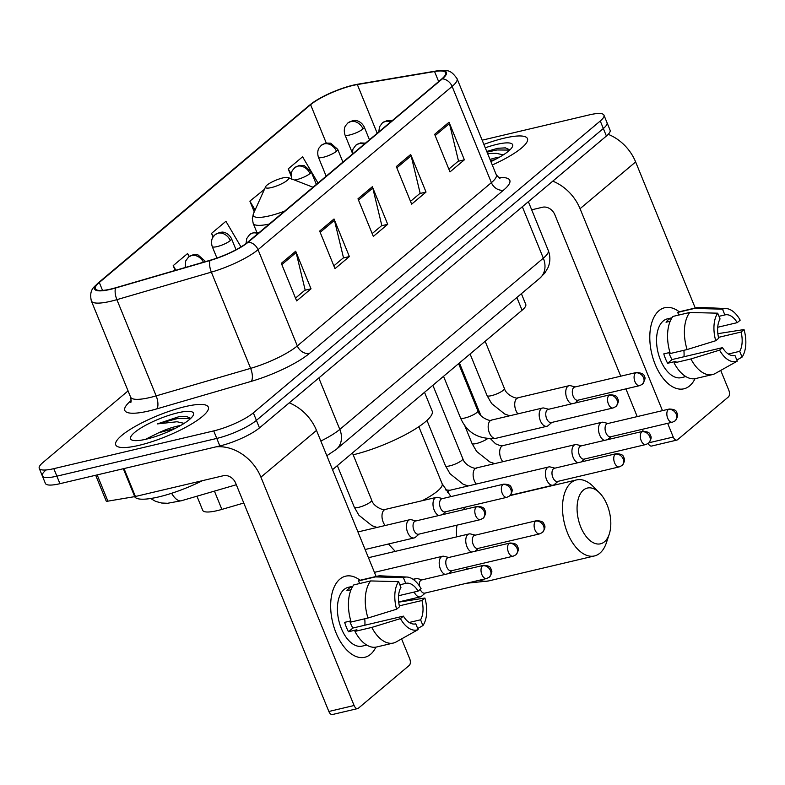<?xml version="1.0" encoding="UTF-8"?>
<svg xmlns="http://www.w3.org/2000/svg" width="785" height="785" viewBox="0 0 785 785"><rect width="100%" height="100%" fill="white"/><g stroke="black" fill="none" stroke-linecap="round" stroke-linejoin="round"><path stroke-width="1.18" d="M243.792 503.018L221.88 509.406A31.253 7.026 157.8 0 1 217.278 510.623A31.253 7.026 157.8 0 1 202.726 510.338L196.956 496.208M521.387 293.688L525.754 304.394A31.253 7.026 157.8 0 1 522.074 310.242L332.536 469.685M46.001 470.038A31.253 7.026 -22.2 0 0 42.321 475.887L45.383 483.403A31.253 7.026 -22.2 0 0 59.945 483.688L219.849 445.939A31.253 7.026 -22.2 0 0 259.482 427.884L606.403 136.031A31.253 7.026 -22.2 0 0 610.082 130.182L607.021 122.666A31.253 7.026 -22.2 0 1 603.331 128.514A31.253 7.026 -22.2 0 0 607.021 122.666L603.95 115.15A31.253 7.026 -22.2 0 0 589.398 114.865L482.157 140.181M128.063 390.901L42.93 462.522A31.253 7.026 -22.2 0 0 39.25 468.36A31.253 7.026 -22.2 0 0 53.812 468.655L213.716 430.906L216.788 438.423A31.253 7.026 -22.2 0 0 256.41 420.367L603.331 128.514L256.41 420.367A31.253 7.026 -22.2 0 1 216.788 438.423L56.873 476.171L216.788 438.423L219.849 445.939M42.321 475.887A31.253 7.026 -22.2 0 0 56.873 476.171A31.253 7.026 -22.2 0 1 42.321 475.887L39.25 468.36M139.033 445.34A49.995 11.245 -22.2 0 0 187.213 426.49A49.995 11.245 -22.2 0 0 208.329 407.101A49.995 11.245 -22.2 0 0 185.034 406.64A49.995 11.245 -22.2 0 0 136.855 425.499A49.995 11.245 -22.2 0 0 115.738 444.889A49.995 11.245 -22.2 0 0 139.033 445.34A49.995 11.245 -22.2 0 0 187.213 426.49A49.995 11.245 -22.2 0 0 208.329 407.101A49.995 11.245 -22.2 0 0 185.034 406.64A49.995 11.245 -22.2 0 0 136.855 425.499A49.995 11.245 -22.2 0 0 115.738 444.889A49.995 11.245 -22.2 0 0 139.033 445.34M492.283 164.997A49.995 11.245 -22.2 0 0 527.461 138.631A49.995 11.245 -22.2 0 0 504.166 138.17A49.995 11.245 -22.2 0 0 483.884 144.401A49.995 11.245 -22.2 0 1 504.166 138.17A49.995 11.245 -22.2 0 1 527.461 138.631A49.995 11.245 -22.2 0 1 492.283 164.997M110.901 289.027A33.333 7.497 157.8 0 1 95.368 288.723A33.333 7.497 157.8 0 1 99.302 282.492L310.615 104.719A33.333 7.497 157.8 0 1 357.332 84.554L434.556 71.533A33.333 7.497 157.8 0 1 445.644 72.75A33.333 7.497 157.8 0 1 441.71 78.991L247.628 242.261A33.333 7.497 157.8 0 1 210.272 260.218L115.807 287.732A33.333 7.497 157.8 0 1 110.901 289.027M110.518 289.351A34.167 7.683 -22.2 0 0 115.552 288.016L210.017 260.512A34.167 7.683 -22.2 0 0 248.305 242.104L442.387 78.834A34.167 7.683 -22.2 0 0 435.047 71.19L357.823 84.211A34.167 7.683 -22.2 0 0 354.584 84.839A34.167 7.683 -22.2 0 0 315.923 100.617A34.167 7.683 -22.2 0 0 309.947 104.876L98.625 282.649A34.167 7.683 -22.2 0 0 110.518 289.351M213.716 430.906A31.253 7.026 -22.2 0 0 253.339 412.851L600.27 120.998A31.253 7.026 -22.2 0 0 603.95 115.15M449.03 122.224L464.367 159.816L449.991 171.905L434.654 134.323L449.03 122.224A8.331 6.663 -130.1 0 1 449.462 123.559L435.165 135.579M334.027 218.976L349.364 256.558L334.989 268.656L319.652 231.065L334.027 218.976A8.331 6.663 -130.1 0 1 334.459 220.3L320.162 232.331M295.69 251.22L311.027 288.811L296.651 300.9L281.315 263.318L295.69 251.22A8.331 6.663 -130.1 0 1 296.122 252.554L281.825 264.574M410.692 154.478L426.029 192.06L411.654 204.159L396.317 166.567L410.692 154.478A8.331 6.663 -130.1 0 1 411.124 155.803L396.827 167.833M372.355 186.722L387.702 224.314L373.326 236.403L357.98 198.821L372.355 186.722A8.331 6.663 -130.1 0 1 372.787 188.057L358.5 200.077M318.013 183.042L302.588 156.794L288.213 168.883L291.098 175.968M189.283 256.43L187.586 253.545L173.2 265.634L175.163 270.442M264.427 189.352L249.875 201.137L254.252 211.871M240.985 246.922L225.913 221.292L211.538 233.39L213.039 237.06M387.702 224.314L381.471 225.786M372.178 233.596L381.814 225.491L372.787 188.057M426.029 192.06L419.808 193.532M410.516 201.352L420.152 193.238L411.124 155.803M311.027 288.811L304.806 290.283M295.513 298.104L305.149 289.989L296.122 252.554M349.364 256.558L343.133 258.029M333.841 265.85L343.487 257.745L334.459 220.3M464.367 159.816L458.136 161.288M448.843 169.099L458.489 160.994L449.462 123.559M211.538 233.39L213.392 236.53M173.2 265.634L175.909 270.226M249.875 201.137L255.096 210.007M288.213 168.883L291.215 173.995M134.627 496.65A52.085 11.716 -22.2 0 0 158.786 496.895A52.085 11.716 -22.2 0 0 202.491 480.655M180.57 425.519A23.54 5.299 -22.2 0 0 176.694 426.284A23.54 5.299 -22.2 0 0 158.59 432.82L175.605 428.198M190.775 418.356L186.192 416.354L178.754 416.737L157.373 423.91L177.017 421.751L184.141 423.36M146.412 439.139A33.961 7.634 -22.2 0 0 193.287 415.147A33.961 7.634 -22.2 0 0 177.655 412.851A33.961 7.634 -22.2 0 0 141.967 427.364A33.961 7.634 -22.2 0 0 132.106 440.11A33.961 7.634 -22.2 0 0 146.412 439.139M158.59 432.82L145.794 439.178M157.373 423.91L177.92 418.444L190.549 418.562M178.754 416.737L186.438 416.374M158.835 435.4L161.926 434.252M370.549 654.317A41.664 23.226 -103.3 0 1 336.039 632.857A41.664 23.226 -103.3 0 1 339.866 579.144A41.664 23.226 -103.3 0 1 360.109 580.272A41.664 23.226 -103.3 0 0 345.635 576.18A41.664 23.226 -103.3 0 0 339.866 579.144A41.664 23.226 -103.3 0 0 334.125 627.558A41.664 23.226 -103.3 0 0 364.78 657.28A41.664 23.226 -103.3 0 0 370.549 654.317A41.664 23.226 -103.3 0 0 375.897 647.144A41.664 23.226 -103.3 0 1 370.549 654.317M216.012 446.851A41.664 33.294 49.9 0 1 260.924 477.162L354.104 705.509A5.21 2.904 76.7 0 0 357.695 708.57A5.21 2.904 76.7 0 0 358.421 708.198L409.211 665.464A5.21 2.904 76.7 0 0 409.691 658.752L401.586 638.902M289.233 402.852A41.664 33.294 49.9 0 1 316.502 430.406L376.113 576.475M357.695 708.57L332.447 714.527A5.21 2.904 -103.3 0 1 328.856 711.475L235.667 483.128A10.421 8.321 -130.1 0 0 223.421 475.71L135.412 496.483A5.21 1.168 157.8 0 1 134.726 496.63L107.888 501.154A5.21 1.168 157.8 0 1 106.161 500.958L95.672 475.249M415.294 623.947L415.785 623.83A20.832 11.618 -103.3 0 1 415.54 623.889A20.832 11.618 -103.3 0 1 403.392 616.127L352.897 628.039A20.832 11.618 76.7 0 1 349.776 621.141M367.959 618.03L396.611 609.209L399.555 606.726A20.832 11.618 -103.3 0 1 400.939 587.435L398.574 581.656L370.599 580.939L353.77 584.913A34.373 19.164 -103.3 0 0 351.13 622.005L367.959 618.03A34.373 19.164 -103.3 0 1 370.599 580.939M366.713 645.054L362.15 646.134A30.203 16.838 -103.3 0 1 339.925 624.585A30.203 16.838 -103.3 0 1 344.085 589.476A30.203 16.838 -103.3 0 1 348.265 587.327L352.838 586.248M351.042 589.731L346.911 590.712A30.203 16.838 -103.3 0 1 349.139 588.289A30.203 16.838 -103.3 0 1 351.7 586.68L352.72 586.434M399.859 584.786L405.727 583.402L403.372 577.623L375.397 576.906L358.559 580.88L359.638 583.53M358.559 580.88A34.373 19.164 -103.3 0 1 360.776 580.095L377.614 576.121A34.373 19.164 -103.3 0 1 380.627 575.847L406.915 577.044A27.082 15.101 -103.3 0 1 421.064 588.632L418.12 591.115L398.584 595.727M375.397 576.906A34.373 19.164 -103.3 0 1 377.614 576.121M399.349 605.843L421.957 600.505L424.901 598.033L398.721 602.154M396.611 609.209A27.082 15.101 -103.3 0 1 398.574 581.656M403.372 577.623A27.082 15.101 -103.3 0 1 406.915 577.044M424.901 598.033A27.082 15.101 -103.3 0 1 422.938 625.576L420.583 619.797L409.211 622.485M417.698 628.52L422.938 625.576M405.727 583.402A20.832 11.618 -103.3 0 1 405.973 583.343A20.832 11.618 -103.3 0 1 418.12 591.115M421.957 600.505A20.832 11.618 -103.3 0 1 420.583 619.797M350.797 620.906L344.654 622.358A30.203 16.838 -103.3 0 0 348.491 631.748L356.9 629.766L354.967 631.395L371.796 627.421L400.448 618.6L403.392 616.127M415.785 623.83L418.15 629.609L395.62 642.248A34.373 19.164 -103.3 0 1 393.403 643.033L376.574 647.007A34.373 19.164 -103.3 0 1 354.967 631.395M393.403 643.033A34.373 19.164 -103.3 0 1 371.796 627.421M418.15 629.609A27.082 15.101 -103.3 0 1 400.448 618.6M364.721 618.796A20.832 11.618 -103.3 0 1 364.858 625.223M348.491 631.748L352.897 628.039M352.063 587.572L351.7 586.68M604.479 541.778A28.643 15.965 76.7 0 0 609.248 534.134A28.643 15.965 76.7 0 0 599.495 492.813A28.643 15.965 76.7 0 0 583.392 490.095A28.643 15.965 76.7 0 0 580.763 527.02A28.643 15.965 76.7 0 0 604.479 541.778M609.248 534.134L606.403 542.739A39.064 21.774 -103.3 0 1 599.897 553.16A39.064 21.774 -103.3 0 1 594.49 555.937A39.064 21.774 -103.3 0 1 565.749 528.079A39.064 21.774 -103.3 0 1 571.137 482.687A39.064 21.774 -103.3 0 1 576.543 479.91A39.064 21.774 -103.3 0 1 593.107 486.396L599.495 492.813M282.865 177.91A12.501 2.816 -22.2 0 0 265.615 186.742A12.501 2.816 -22.2 0 0 271.365 187.586A12.501 2.816 -22.2 0 0 284.504 182.248A12.501 2.816 -22.2 0 0 288.134 177.557A12.501 2.816 -22.2 0 0 282.865 177.91M353.171 454.79A57.285 12.884 -22.2 0 0 408.171 433.173A57.285 12.884 -22.2 0 0 432.162 411.065L424.518 392.314M422.193 579.821L417.532 578.633A9.371 5.23 76.7 0 0 416.021 578.604A9.371 5.23 76.7 0 0 414.725 579.271A9.371 5.23 76.7 0 0 414.048 579.997M425.303 592.999L421.663 596.149A9.371 5.23 76.7 0 0 421.663 596.149A9.371 5.23 76.7 0 1 420.328 596.845A9.371 5.23 76.7 0 1 414.166 592.047M482.51 565.838A6.771 3.778 76.7 0 0 481.568 573.707A6.771 3.778 76.7 0 0 486.553 578.535L489.359 577.132A6.771 5.407 49.9 0 0 490.468 570.656A6.771 5.407 -130.1 0 0 482.51 565.838A6.771 3.778 76.7 0 1 483.442 565.357L421.673 579.938A6.771 3.778 76.7 0 0 420.731 580.419A6.771 3.778 76.7 0 0 419.278 585.738M420.201 589.368A6.771 3.778 76.7 0 0 424.783 593.126L486.553 578.535M448.735 557.487L444.075 556.3A9.371 5.23 76.7 0 0 442.563 556.271A9.371 5.23 76.7 0 0 441.268 556.938A9.371 5.23 76.7 0 0 440.405 569.017A9.371 5.23 76.7 0 0 445.105 574.414M509.053 543.514A6.771 3.778 76.7 0 1 509.995 543.024L448.215 557.615A6.771 3.778 76.7 0 0 447.273 558.096A6.771 3.778 76.7 0 0 446.655 566.819A6.771 3.778 76.7 0 0 451.326 570.793L513.105 556.212L515.902 554.799A6.771 5.407 49.9 0 0 517.021 548.322A6.771 5.407 -130.1 0 0 509.053 543.514A6.771 3.778 76.7 0 0 508.121 551.374A6.771 3.778 76.7 0 0 513.105 556.212M475.288 535.154L470.627 533.967A9.371 5.23 76.7 0 0 469.116 533.937A9.371 5.23 76.7 0 0 467.811 534.605A9.371 5.23 76.7 0 0 466.957 546.684A9.371 5.23 76.7 0 0 471.648 552.081M535.596 521.181A6.771 3.778 76.7 0 1 536.538 520.7L474.758 535.282A6.771 3.778 76.7 0 0 473.826 535.762A6.771 3.778 76.7 0 0 473.198 544.486A6.771 3.778 76.7 0 0 477.869 548.46L539.648 533.879L542.455 532.465A6.771 5.407 49.9 0 0 543.563 525.989A6.771 5.407 -130.1 0 0 535.596 521.181A6.771 3.778 76.7 0 0 534.663 529.041A6.771 3.778 76.7 0 0 539.648 533.879M554.926 468.154L550.265 466.967A9.371 5.23 76.7 0 0 548.754 466.938A9.371 5.23 76.7 0 0 547.459 467.605A9.371 5.23 76.7 0 0 546.595 479.694A9.371 5.23 76.7 0 0 553.062 485.189A9.371 5.23 76.7 0 0 554.357 484.522A9.371 5.23 76.7 0 0 554.396 484.482L558.037 481.333M615.244 454.181A6.771 3.778 76.7 0 1 616.176 453.701L554.396 468.282A6.771 3.778 76.7 0 0 553.464 468.763A6.771 3.778 76.7 0 0 552.846 477.486A6.771 3.778 76.7 0 0 557.507 481.46L619.286 466.879L622.093 465.466A6.771 5.407 49.9 0 0 623.202 458.999A6.771 5.407 -130.1 0 0 615.244 454.181A6.771 3.778 76.7 0 0 614.302 462.051A6.771 3.778 76.7 0 0 619.286 466.879M581.469 445.821L576.808 444.634A9.371 5.23 76.7 0 0 575.297 444.604A9.371 5.23 76.7 0 0 574.002 445.272A9.371 5.23 76.7 0 0 573.138 457.361A9.371 5.23 76.7 0 0 577.838 462.748M641.787 431.848A6.771 3.778 76.7 0 1 642.719 431.367L580.949 445.949A6.771 3.778 76.7 0 0 580.007 446.429A6.771 3.778 76.7 0 0 579.389 455.163A6.771 3.778 76.7 0 0 584.06 459.127L645.829 444.546L648.636 443.132A6.771 5.407 49.9 0 0 649.744 436.666A6.771 5.407 -130.1 0 0 641.787 431.848A6.771 3.778 76.7 0 0 640.854 439.718A6.771 3.778 76.7 0 0 645.829 444.546M608.022 423.488L603.351 422.301A9.371 5.23 76.7 0 0 601.85 422.271A9.371 5.23 76.7 0 0 600.545 422.938A9.371 5.23 76.7 0 0 599.691 435.027A9.371 5.23 76.7 0 0 604.381 440.414M668.329 409.515A6.771 3.778 76.7 0 1 669.271 409.034L607.492 423.615A6.771 3.778 76.7 0 0 606.56 424.096A6.771 3.778 76.7 0 0 605.932 432.829A6.771 3.778 76.7 0 0 610.602 436.794L672.382 422.212L675.188 420.809A6.771 5.407 49.9 0 0 676.297 414.333A6.771 5.407 -130.1 0 0 668.329 409.515A6.771 3.778 76.7 0 0 667.397 417.385A6.771 3.778 76.7 0 0 672.382 422.212M415.981 520.916L411.32 519.729A9.371 5.23 76.7 0 0 409.809 519.699A9.371 5.23 76.7 0 0 407.65 532.446A9.371 5.23 76.7 0 0 414.117 537.941A9.371 5.23 76.7 0 0 415.461 537.244L419.092 534.094M476.299 506.943A6.771 3.778 76.7 0 1 477.231 506.453L415.461 521.044A6.771 3.778 76.7 0 0 414.519 521.525A6.771 3.778 76.7 0 0 413.901 530.248A6.771 3.778 76.7 0 0 418.572 534.222L480.351 519.641L483.148 518.228A6.771 5.407 49.9 0 0 484.266 511.751A6.771 5.407 -130.1 0 0 476.299 506.943A6.771 3.778 76.7 0 0 475.367 514.803A6.771 3.778 76.7 0 0 480.351 519.641M442.534 498.583L437.863 497.396A9.371 5.23 76.7 0 0 436.362 497.366A9.371 5.23 76.7 0 0 434.203 510.113A9.371 5.23 76.7 0 0 438.893 515.51M502.842 484.61A6.771 3.778 76.7 0 1 503.784 484.129L442.004 498.71A6.771 3.778 76.7 0 0 441.072 499.191A6.771 3.778 76.7 0 0 440.444 507.915A6.771 3.778 76.7 0 0 445.115 511.889L506.894 497.307L509.701 495.894A6.771 5.407 49.9 0 0 510.809 489.428A6.771 5.407 -130.1 0 0 502.842 484.61A6.771 3.778 76.7 0 0 501.909 492.48A6.771 3.778 76.7 0 0 506.894 497.307M548.715 409.25L544.054 408.063A9.371 5.23 76.7 0 0 542.543 408.033A9.371 5.23 76.7 0 0 540.384 420.789A9.371 5.23 76.7 0 0 546.851 426.284A9.371 5.23 76.7 0 0 548.185 425.578L551.826 422.428M609.032 395.277A6.771 3.778 76.7 0 1 609.965 394.796L548.195 409.377A6.771 3.778 76.7 0 0 547.253 409.858A6.771 3.778 76.7 0 0 546.635 418.591A6.771 3.778 76.7 0 0 551.306 422.556L613.075 407.974L615.882 406.561A6.771 5.407 49.9 0 0 616.99 400.095A6.771 5.407 -130.1 0 0 609.032 395.277A6.771 3.778 76.7 0 0 608.1 403.147A6.771 3.778 76.7 0 0 613.075 407.974M575.268 386.917L570.597 385.729A9.371 5.23 76.7 0 0 569.096 385.7A9.371 5.23 76.7 0 0 566.937 398.456A9.371 5.23 76.7 0 0 571.627 403.843M635.575 372.944A6.771 3.778 76.7 0 1 636.517 372.463L574.738 387.044A6.771 3.778 76.7 0 0 573.806 387.525A6.771 3.778 76.7 0 0 573.178 396.258A6.771 3.778 76.7 0 0 577.848 400.222L639.628 385.641L642.424 384.238A6.771 5.407 49.9 0 0 643.543 377.762A6.771 5.407 -130.1 0 0 635.575 372.944A6.771 3.778 76.7 0 0 634.643 380.813A6.771 3.778 76.7 0 0 639.628 385.641M689.681 385.847A41.664 23.226 -103.3 0 1 655.171 364.377A41.664 23.226 -103.3 0 1 659.007 310.664A41.664 23.226 -103.3 0 1 679.241 311.802A41.664 23.226 -103.3 0 0 664.767 307.71A41.664 23.226 -103.3 0 0 659.007 310.664A41.664 23.226 -103.3 0 0 653.257 359.088A41.664 23.226 -103.3 0 0 683.912 388.81A41.664 23.226 -103.3 0 0 689.681 385.847A41.664 23.226 -103.3 0 0 695.029 378.674A41.664 23.226 -103.3 0 1 689.681 385.847M552.777 181.149A41.664 33.294 49.9 0 1 580.056 208.692L662.471 410.643M608.228 134.333A41.664 33.294 49.9 0 1 635.634 161.936L695.245 308.005M667.642 423.331L673.245 437.039A5.21 2.904 76.7 0 0 676.837 440.091A5.21 2.904 76.7 0 0 677.553 439.728L728.343 396.994A5.21 2.904 76.7 0 0 728.823 390.282L720.728 370.432M676.837 440.091L651.589 446.057A5.21 2.904 -103.3 0 1 648.204 443.476M643.209 431.269L642.395 429.287M637.214 416.599L625.91 388.879M620.729 376.192L554.809 214.648A10.421 8.321 -130.1 0 0 542.553 207.24L531.681 209.811M734.426 355.477L734.917 355.36A20.832 11.618 -103.3 0 1 734.672 355.419A20.832 11.618 -103.3 0 1 722.524 347.647L672.029 359.569A20.832 11.618 76.7 0 1 668.908 352.671M687.091 349.551L715.743 340.729L718.697 338.257A20.832 11.618 -103.3 0 1 720.071 318.965L717.706 313.186L689.74 312.469L672.902 316.443A34.373 19.164 -103.3 0 0 670.262 353.525L687.091 349.551A34.373 19.164 -103.3 0 1 689.74 312.469M685.845 376.574L681.282 377.654A30.203 16.838 -103.3 0 1 659.057 356.105A30.203 16.838 -103.3 0 1 663.217 321.006A30.203 16.838 -103.3 0 1 667.407 318.857L671.97 317.778M670.174 321.261L666.043 322.233A30.203 16.838 -103.3 0 1 668.27 319.809A30.203 16.838 -103.3 0 1 670.832 318.21L671.852 317.964M718.991 316.316L724.859 314.932L722.504 309.153L694.529 308.436L677.7 312.41L678.78 315.06M677.7 312.41A34.373 19.164 -103.3 0 1 679.908 311.625L696.746 307.651A34.373 19.164 -103.3 0 1 699.769 307.377L726.046 308.564A27.082 15.101 -103.3 0 1 740.196 320.162L737.252 322.645L717.716 327.257M694.529 308.436A34.373 19.164 -103.3 0 1 696.746 307.651M718.481 337.373L741.089 332.035L744.033 329.563L717.853 333.674M715.743 340.729A27.082 15.101 -103.3 0 1 717.706 313.186M722.504 309.153A27.082 15.101 -103.3 0 1 726.046 308.564M744.033 329.563A27.082 15.101 -103.3 0 1 742.07 357.106L739.715 351.327L728.343 354.015M736.83 360.05L742.07 357.106M724.859 314.932A20.832 11.618 -103.3 0 1 725.105 314.873A20.832 11.618 -103.3 0 1 737.252 322.645M741.089 332.035A20.832 11.618 -103.3 0 1 739.715 351.327M669.929 352.436L663.786 353.878A30.203 16.838 -103.3 0 0 667.623 363.278L676.042 361.296L674.099 362.925L690.928 358.951L719.58 350.13L722.524 347.647M734.917 355.36L737.282 361.139L714.752 373.768A34.373 19.164 -103.3 0 1 712.535 374.563L695.706 378.537A34.373 19.164 -103.3 0 1 674.099 362.925M712.535 374.563A34.373 19.164 -103.3 0 1 690.928 358.951M737.282 361.139A27.082 15.101 -103.3 0 1 719.58 350.13M683.853 350.316A20.832 11.618 -103.3 0 1 683.99 356.743M667.623 363.278L672.029 359.569M671.195 319.093L670.832 318.21M499.702 157.049A23.54 5.299 -22.2 0 0 495.835 157.805A23.54 5.299 -22.2 0 0 490.017 159.443M490.478 160.562L494.736 159.728M509.907 149.876L505.324 147.874L497.896 148.257L486.749 151.436M490.9 161.602A33.961 7.634 -22.2 0 0 512.428 146.667A33.961 7.634 -22.2 0 0 496.787 144.381A33.961 7.634 -22.2 0 0 485.267 147.796M487.642 153.624L496.149 153.281L503.283 154.89M487.043 152.153L497.052 149.964L509.691 150.092M497.896 148.257L505.569 147.904M214.423 491.116L221.88 509.406M516.864 297.486L522.074 310.242M259.482 427.884L253.339 412.851M59.945 483.688L53.812 468.655M606.403 136.031L600.27 120.998M320.839 441.033A41.664 9.371 -22.2 0 0 339.807 429.405L318.808 377.968M539.913 278.106A20.832 16.652 -130.1 0 0 543.328 258.186A41.664 9.371 -22.2 0 0 548.244 250.395C550.462 256.136 550.403 261.837 548.067 267.518L544.888 272.954L539.913 278.106L336.382 449.324A20.832 16.652 -130.1 0 0 339.807 429.405L543.328 258.186L522.339 206.749M236.334 484.737L181.345 500.751A20.832 8.547 -106.2 0 1 171.591 493.284M99.302 282.492L102.541 290.43M442.387 78.834A10.421 8.321 49.9 0 1 452.121 86.419L258.039 249.689A41.664 9.371 157.8 0 1 211.351 272.14L116.886 299.654A41.664 9.371 157.8 0 1 110.744 301.273A41.664 9.371 157.8 0 1 91.335 300.9L130.604 397.122A41.664 9.371 -22.2 0 0 150.013 397.504A41.664 9.371 -22.2 0 0 156.156 395.875L250.621 368.361A41.664 9.371 -22.2 0 0 297.309 345.92L491.39 182.65A41.664 9.371 -22.2 0 0 496.306 174.849L500.006 178.705M115.552 288.016A10.421 4.268 -106.2 0 0 116.886 299.654L156.156 395.875A10.421 4.268 73.8 0 1 156.735 408.897A52.085 11.716 157.8 0 1 130.938 400.713L131.154 400.527M498.298 177.665A52.085 11.716 157.8 0 1 503.646 190.058L309.565 353.328A10.421 8.321 -130.1 0 1 297.309 345.92L258.039 249.689A10.421 8.321 -130.1 0 0 248.305 242.104M435.047 71.19A10.421 7.163 -99.6 0 1 435.273 71.15C447.234 70.405 449.707 68.531 457.037 78.628A41.664 9.371 157.8 0 1 452.121 86.419L491.39 182.65A10.421 8.321 -130.1 0 0 503.646 190.058M357.823 84.211A10.421 7.163 -99.6 0 1 358.038 84.162L435.273 71.15A10.421 7.163 -99.6 0 1 435.538 71.111M309.565 353.328A52.085 11.716 157.8 0 1 251.19 381.382A10.421 4.268 73.8 0 0 250.621 368.361L211.351 272.14A10.421 4.268 -106.2 0 1 210.017 260.512M354.584 84.839L358.038 84.162A10.421 7.163 -99.6 0 1 358.264 84.132M309.947 104.876A10.421 8.321 -130.1 0 0 309.28 105.367L97.958 283.14A10.421 8.321 49.9 0 1 98.625 282.649M251.19 381.382L156.735 408.897M434.556 71.533L438.648 81.561M357.332 84.554L377.202 133.254M310.615 104.719L326.246 142.998M316.502 430.406L260.924 477.162M124.02 468.557L135.412 496.483M328.856 711.475L354.104 705.509M134.726 496.63L123.333 468.724M97.173 474.896L107.888 501.154M466.113 506.933A39.064 21.774 76.7 0 0 465.093 507.718A39.064 21.774 76.7 0 0 463.013 509.818M456.978 525.155A39.064 21.774 76.7 0 0 456.605 536.891M466.212 567.27A39.064 21.774 76.7 0 0 467.458 569.135M479.92 580.105A39.064 21.774 76.7 0 0 488.447 580.969L594.49 555.937M418.847 426.687L442.132 483.737A39.064 8.782 157.8 0 1 437.53 491.047A39.064 8.782 157.8 0 1 422.212 500.702M265.615 186.742L253.486 213.559A34.452 7.752 -22.2 0 0 269.353 215.885A34.452 7.752 -22.2 0 0 284.7 211.077M256.734 232.056L253.192 223.362A37.503 8.439 -22.2 0 0 269.314 224.019M185.231 267.508L185.682 260.963L188.616 256.95A10.421 8.321 49.9 0 1 191.481 255.517A10.421 8.321 -130.1 0 1 203.413 262.21M204.787 261.817A10.421 2.345 -22.2 0 0 204.963 260.983L205.248 261.68M216.935 258.069L212.225 246.519A10.421 2.345 -22.2 0 0 217.072 246.618A10.421 2.345 -22.2 0 0 230.28 240.602A10.421 8.321 -130.1 0 0 218.034 233.194A10.421 8.321 49.9 0 0 215.159 234.617L219.751 232.389L221.772 232.174C221.812 231.928 227.925 231.83 231.506 238.65A10.421 2.345 -22.2 0 1 230.28 240.602M469.116 533.937L370.304 557.262A9.371 5.23 76.7 0 0 369.009 557.929A9.371 5.23 76.7 0 0 368.744 558.174A9.371 5.23 76.7 0 0 368.675 558.243M294.473 180.02A10.421 2.345 -22.2 0 0 296.71 179.618A10.421 2.345 -22.2 0 0 309.918 173.603A10.421 8.321 -130.1 0 0 297.672 166.194A10.421 8.321 49.9 0 0 294.797 167.617L299.399 165.39L304.129 165.507L311.154 171.65A10.421 2.345 -22.2 0 1 309.918 173.603M548.754 466.938L449.942 490.262A9.371 5.23 76.7 0 0 448.647 490.929A9.371 5.23 76.7 0 0 448.382 491.174A9.371 5.23 76.7 0 0 447.391 492.666M326.167 176.193L318.406 157.196A10.421 2.345 -22.2 0 0 323.263 157.285A10.421 2.345 -22.2 0 0 336.471 151.269A10.421 8.321 -130.1 0 0 324.215 143.861A10.421 8.321 49.9 0 0 321.35 145.284L325.942 143.056L330.671 143.174L337.697 149.317A10.421 2.345 -22.2 0 1 336.471 151.269M468.135 485.964L463.14 484.217L450.06 473.767L445.468 465.77A9.371 2.11 -22.2 0 0 449.834 465.858A9.371 2.11 -22.2 0 0 461.433 460.677A9.371 2.11 -22.2 0 0 462.826 458.685C464.612 465.731 476.328 469.715 476.495 467.929A9.371 5.23 76.7 0 0 475.19 468.596A9.371 5.23 76.7 0 0 474.935 468.841A9.371 5.23 76.7 0 0 476.299 484.041M352.18 152.575L344.958 134.863A10.421 2.345 -22.2 0 0 349.806 134.951A10.421 2.345 -22.2 0 0 363.013 128.936A10.421 8.321 -130.1 0 0 350.767 121.528A10.421 8.321 49.9 0 0 347.892 122.951L352.485 120.723L354.506 120.507C354.545 120.272 360.658 120.174 364.24 126.993A10.421 2.345 -22.2 0 1 363.013 128.936M494.687 463.631L489.683 461.884L476.613 451.434L472.011 443.447A9.371 2.11 -22.2 0 0 476.377 443.525A9.371 2.11 -22.2 0 0 487.289 438.844M601.85 422.271L503.038 445.595A9.371 5.23 76.7 0 0 501.743 446.263A9.371 5.23 76.7 0 0 501.478 446.508A9.371 5.23 76.7 0 0 502.842 461.708M409.809 519.699L358.814 531.739A9.371 5.23 76.7 0 0 357.989 532.063M246.039 243.527L246.765 238.512L249.689 234.499A10.421 8.321 49.9 0 1 252.564 233.066A10.421 8.321 -130.1 0 1 257.951 233.577M376.996 527.441L372.002 525.695L358.922 515.245L354.329 507.247A9.371 2.11 -22.2 0 0 358.696 507.336A9.371 2.11 -22.2 0 0 370.294 502.155A9.371 2.11 -22.2 0 0 371.688 500.163C373.474 507.208 385.19 511.182 385.356 509.406A9.371 5.23 76.7 0 0 383.796 510.319A9.371 5.23 76.7 0 0 383.198 522.153A9.371 5.23 76.7 0 0 385.16 525.518M352.229 154.262L352.946 149.179L355.88 145.166A10.421 8.321 49.9 0 1 358.745 143.743A10.421 8.321 -130.1 0 1 364.142 144.244M464.877 418.003A9.371 2.11 -22.2 0 0 476.485 412.822A9.371 2.11 -22.2 0 0 477.869 410.84C479.664 417.875 491.381 421.859 491.538 420.073A9.371 5.23 76.7 0 0 489.977 420.986A9.371 5.23 76.7 0 0 489.379 432.829A9.371 5.23 76.7 0 0 495.845 438.324C478.762 439.629 466.977 432.829 460.51 417.914A9.371 2.11 -22.2 0 0 464.877 418.003M378.772 131.929L379.498 126.846L382.423 122.833A10.421 8.321 49.9 0 1 385.298 121.41A10.421 8.321 -130.1 0 1 390.685 121.91M509.73 415.775L504.735 414.029L491.655 403.578L487.063 395.591A9.371 2.11 -22.2 0 0 491.43 395.669A9.371 2.11 -22.2 0 0 503.028 390.488A9.371 2.11 -22.2 0 0 504.421 388.506C506.207 395.542 517.923 399.526 518.09 397.74A9.371 5.23 76.7 0 0 516.53 398.652A9.371 5.23 76.7 0 0 515.931 410.496A9.371 5.23 76.7 0 0 517.894 413.852M635.634 161.936L580.056 208.692M649.058 442.75L673.245 437.039M181.345 500.751L167.578 503.283L161.563 503.008L155.656 501.389L150.612 498.514M548.244 250.395L528.364 201.686M336.382 449.324L326.835 455.722M315.923 100.617L309.28 105.367M97.958 283.14C94.985 286.741 88.725 288.86 91.335 300.9M457.037 78.628L496.306 174.849M130.653 402.469C131.232 402.469 131.213 400.693 130.604 397.122M388.467 544.005L395.248 551.374M466.633 583.245L488.447 580.969M510.014 495.61L576.543 479.91M253.192 223.362L252.309 218.721L253.486 213.559M288.134 177.557L313.029 187.242M442.132 483.737L450.963 496.591M413.077 579.291L416.021 578.604M398.701 601.958L420.328 596.845M483.442 565.357C487.868 565.514 490.301 566.515 490.753 568.369C491.449 570.303 493.441 571.323 489.359 577.132M374.435 572.353L442.563 556.271M188.616 256.95L193.208 254.723L197.938 254.84L204.963 260.983M451.846 570.666L448.431 573.629M509.995 543.024C514.41 543.181 516.844 544.182 517.295 546.036C517.992 547.969 519.984 548.99 515.902 554.799M212.225 246.519C210.321 240.288 213.167 236.785 212.921 237.247L215.159 234.617M370.304 557.262L368.332 557.409M236.03 249.738L231.506 238.65M478.399 548.332L474.974 551.296M536.538 520.7C540.963 520.847 543.397 521.848 543.838 523.713C544.535 525.636 546.537 526.657 542.455 532.465M291.863 179.53C289.959 173.289 292.805 169.786 292.57 170.247L294.797 167.617M449.942 490.262L445.38 489.879M316.365 184.436L311.154 171.65M510.348 495.266L553.062 485.189M616.176 453.701C620.601 453.848 623.035 454.849 623.476 456.713C624.173 458.636 626.175 459.657 622.093 465.466M318.406 157.196C316.512 150.956 319.358 147.452 319.112 147.914L321.35 145.284M426.962 420.436L445.468 465.77M476.495 467.929L575.297 444.604M432.869 385.288L462.826 458.685M342.917 162.102L337.697 149.317M584.58 458.999L581.165 461.963M642.719 431.367C647.144 431.514 649.578 432.515 650.029 434.38C650.726 436.303 652.718 437.323 648.636 443.132M344.958 134.863C343.055 128.622 345.9 125.119 345.655 125.58L347.892 122.951M464.543 425.156L472.011 443.447M503.038 445.595L500.143 445.644L495.541 443.78L490.743 438.982M459.411 362.955L480.891 415.579M369.46 139.769L364.24 126.993M611.132 436.666L607.708 439.629M669.271 409.034C673.697 409.181 676.13 410.192 676.572 412.046C677.269 413.97 679.27 414.99 675.188 420.809M358.814 531.739L357.911 531.877M365.113 549.51L414.117 537.941M477.231 506.453C481.656 506.61 484.09 507.61 484.541 509.475C485.238 511.398 487.23 512.419 483.148 518.228M337.344 465.642L354.329 507.247M385.356 509.406L436.362 497.366M352.426 452.965L371.688 500.163M445.644 511.761L442.22 514.724M503.784 484.129C508.209 484.276 510.642 485.277 511.084 487.142C511.781 489.065 513.783 490.085 509.701 495.894M249.689 234.499L254.291 232.272L259.276 232.458M443.535 376.309L460.51 417.914M491.538 420.073L542.543 408.033M458.607 363.632L477.869 410.84M495.845 438.324L546.851 426.284M609.965 394.796C614.39 394.943 616.824 395.944 617.275 397.809C617.972 399.732 619.964 400.752 615.882 406.561M355.88 145.166L360.472 142.939L365.467 143.125M470.078 353.976L487.063 395.591M518.09 397.74L569.096 385.7M485.159 341.298L504.421 388.506M578.378 400.105L574.954 403.058M636.517 372.463C641.934 372.895 644.613 374.425 644.534 377.045C645.633 377.654 644.927 380.048 642.424 384.238M382.423 122.833L387.015 120.605L392.009 120.792"/></g></svg>
